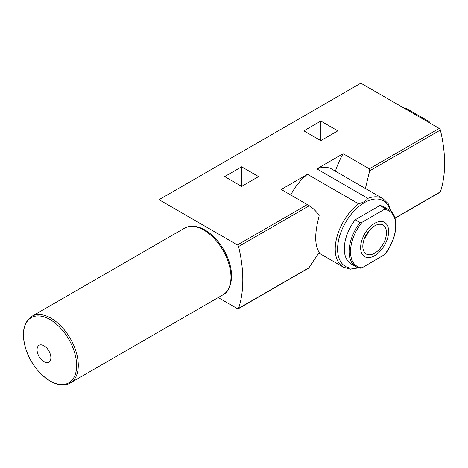<?xml version="1.0" encoding="UTF-8"?>
<svg xmlns="http://www.w3.org/2000/svg" width="468" height="468" viewBox="0 0 468 468"><rect width="100%" height="100%" fill="white"/><g stroke="black" fill="none" stroke-linecap="round" stroke-linejoin="round"><path stroke-width="0.7" d="M50.877 357.727A9.764 5.639 60 0 1 48.707 362.279A9.764 5.639 60 0 1 39.084 356.558A9.764 5.639 60 0 1 38.943 345.366A9.764 5.639 60 0 1 43.969 345.764A9.764 5.639 60 0 1 50.877 357.727M388.791 209.711L383.988 206.938A32.889 18.989 120 0 0 379.893 205.534L384.696 208.307L384.193 209.494L362.056 222.277L360.003 222.563A32.889 18.989 120 0 0 355.908 266.672L360.313 268.17L362.056 267.784L384.714 254.545C397.484 239.043 399.853 215.298 388.791 209.711A32.889 18.989 120 0 0 384.696 208.307M379.893 205.534L355.2 219.79A32.889 18.989 120 0 0 351.105 263.899L355.908 266.672M355.2 219.79L360.003 222.563M367.778 257.581A19.814 11.437 120 0 0 388.651 231.426A19.814 11.437 120 0 0 377.021 222.201A19.814 11.437 120 0 0 361.442 241.722A19.814 11.437 120 0 0 367.778 257.581M429.542 122.85A32.889 18.989 -120 0 0 429.431 122.698L429.448 121.972L428.928 121.51L406.791 108.728L405.048 108.342M241.623 186.381L258.57 176.594L241.623 166.813L224.675 176.594L241.623 186.381L241.623 166.813M318.901 253.03L343.424 267.187A39.575 22.85 -60 0 1 336.55 238.493A39.575 22.85 -60 0 1 358.529 203.761C362.998 202.679 366.116 200.883 367.889 198.356L316.848 168.889L343.143 153.709L369.316 168.813L439.241 128.443L360.846 83.187L159.05 199.69L159.05 242.892M218.199 297.56L237.44 308.669A1.673 0.965 -120 0 0 238.276 308.751A1.673 0.965 -120 0 0 238.569 308.371A122.628 70.797 -120 0 0 238.569 246.542A1.673 0.965 -120 0 0 237.44 244.951L159.05 199.69M358.529 203.761L307.488 174.289L281.198 189.47L309.272 205.727C313.314 208.324 316.62 211.676 319.194 215.777C314.555 232.918 314.555 245.138 319.194 252.439L308.535 268.182L238.276 308.751M320.843 140.64L337.791 130.859L320.843 121.072L303.896 130.859L320.843 140.64L320.843 121.072M316.848 168.889A39.575 22.85 -60 0 1 331.958 169.176L383 198.643A39.575 22.85 -60 0 0 367.889 198.356M290.763 194.992A39.575 22.85 -60 0 1 307.488 174.289M343.143 153.709A55.739 32.181 120 0 0 335.416 171.171M365.397 188.481L369.661 170.861L369.316 168.813M395.015 218.258L440.072 192.243A1.673 0.965 -120 0 0 440.365 191.868A122.628 70.797 -120 0 0 440.365 130.04A1.673 0.965 -120 0 0 439.241 128.443M362.817 246.344A16.719 9.652 -60 0 1 370.118 229.513A16.719 9.652 -60 0 1 383 225.032A16.719 9.652 -60 0 1 385.568 238.434A16.719 9.652 -60 0 1 374.64 253.165A16.719 9.652 -60 0 1 366.28 253.995A16.719 9.652 -60 0 1 362.817 246.344M368.714 231.128A16.719 9.652 -60 0 1 364.414 238.575M76.629 365.578A37.592 21.703 -120 0 0 36.756 315.976A37.592 21.703 -120 0 0 36.756 369.141A37.592 21.703 -120 0 0 76.629 365.578M362.056 222.277A31.964 18.457 120 0 0 350.52 251.69A31.964 18.457 120 0 0 362.056 267.784M384.193 255.001A31.964 18.457 120 0 0 395.729 225.588A31.964 18.457 120 0 0 384.193 209.494M237.44 244.951L307.365 204.58M357.57 267.462A37.902 21.885 -60 0 1 337.691 246.361A37.902 21.885 -60 0 1 362.097 204.089A37.902 21.885 -60 0 1 390.312 210.752M369.661 170.861L440.365 130.04M238.569 246.542L309.272 205.727M394.963 218.076L440.365 191.868M238.569 308.371L309.272 267.55M230.981 277.173A38.458 22.207 -120 0 0 214.192 238.469A38.458 22.207 -120 0 0 184.556 228.168C190.57 224.985 197.449 225.64 205.2 230.133C212.425 234.521 218.597 241.049 223.727 249.719C228.881 258.74 231.514 267.585 231.631 276.266C231.04 286.129 228.168 292.301 223.014 294.781A38.458 22.207 -120 0 0 230.981 277.173M78.279 365.332A38.458 22.207 -120 0 0 61.489 326.629A38.458 22.207 -120 0 0 31.853 316.327C22.973 322.704 21.113 334.035 26.284 350.316C33.719 373.136 57.371 391.324 70.311 382.941A38.458 22.207 -120 0 0 78.279 365.332M404.563 108.424L404.995 108.354M430.56 123.435L429.478 122.013M391.166 211.513L388.264 203.791L383 198.643M343.424 267.187L350.514 269.176L358.652 267.825M184.556 228.168L31.853 316.327M223.014 294.781L70.311 382.941"/></g></svg>
